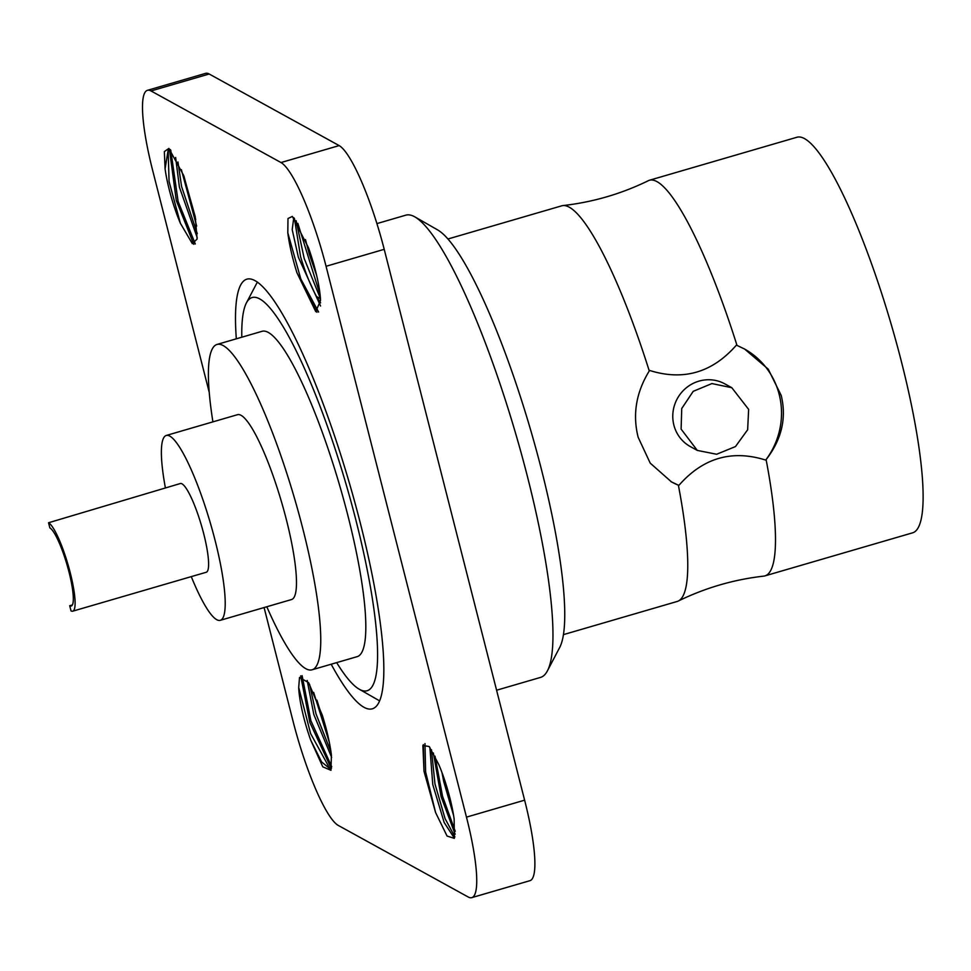 <?xml version="1.0" encoding="UTF-8"?>
<svg xmlns="http://www.w3.org/2000/svg" width="971" height="971" viewBox="0 0 971 971"><rect width="100%" height="100%" fill="white"/><g stroke="black" fill="none" stroke-linecap="round" stroke-linejoin="round"><path stroke-width="1.46" d="M448.032 238.975L561.796 205.803A206.07 37.99 73.7 0 1 562.986 205.573C592.88 202.174 621.343 193.884 648.373 180.679A206.07 37.99 73.7 0 1 649.514 180.23L797.106 137.202A206.07 37.99 73.7 0 1 901.137 360.569A206.07 37.99 73.7 0 1 912.461 532.873L764.869 575.9A206.07 37.99 73.7 0 1 763.667 576.143C733.785 579.529 705.322 587.831 678.28 601.037A206.07 37.99 73.7 0 1 677.151 601.474L563.386 634.646M649.514 180.23A206.07 37.99 73.7 0 1 736.989 345.385L744.623 349.062L768.231 369.138L781.23 395.525C786.692 418.185 781.643 439.547 766.107 459.611A206.07 37.99 73.7 0 1 764.869 575.9M670.9 481.592A75.823 73.274 118.8 0 0 671.058 481.677A75.823 73.274 118.8 0 0 678.887 485.379L678.377 485.184A206.07 37.99 73.7 0 1 678.28 601.037M678.887 485.379C702.955 457.899 731.891 449.464 765.694 460.072L766.107 459.611M736.989 345.385L736.394 345.142C712.338 372.621 683.402 381.057 649.587 370.449L649.271 370.958A206.07 37.99 73.7 0 0 562.986 205.573M765.694 460.072A75.823 73.274 118.8 0 0 744.223 348.844A75.823 73.274 118.8 0 0 743.98 348.71M731.818 387.72L724.912 383.909A35.793 34.592 -61.2 0 0 686.473 387.672A35.793 34.592 -61.2 0 0 673.874 425.104A35.793 34.592 118.8 0 0 690.381 446.611L697.287 450.41L716.634 454.258L735.472 446.563L747.646 429.752L748.641 409.398L731.818 387.72L711.901 383.569L693.209 391.337L681.727 408.524L681.108 429.097L697.287 450.41M678.377 485.184L671.459 481.895L650.218 463.131L638.141 437.241C632.437 414.447 636.139 392.357 649.271 370.958M496.594 690.223L540.544 677.406A240.735 44.387 -106.3 0 0 547.341 670.973L559.575 647.706A221.473 40.831 -106.3 0 0 541.163 468.435A221.473 40.831 -106.3 0 0 437.8 230.006L414.981 216.958A240.735 44.387 -106.3 0 0 405.781 215.174L376.93 223.597M547.341 670.973A240.735 44.387 -106.3 0 0 527.326 476.13A240.735 44.387 -106.3 0 0 414.981 216.958M147.471 90.315L205.621 73.359A96.299 17.757 73.7 0 1 209.178 74.002L339.146 145.589A96.299 17.757 73.7 0 1 384.213 249.329L524.619 800.177A96.299 17.757 73.7 0 1 529.911 880.685L471.76 897.641A96.299 17.757 -106.3 0 0 466.468 817.133L326.062 266.285A96.299 17.757 -106.3 0 0 280.995 162.545L151.027 90.946A96.299 17.757 -106.3 0 0 147.471 90.315A96.299 17.757 -106.3 0 0 152.763 170.823L209.263 392.478M264.088 607.555L293.169 721.671A96.299 17.757 -106.3 0 0 338.236 825.411L468.204 896.998A96.299 17.757 -106.3 0 0 471.76 897.641M331.184 664.225A223.791 41.255 -106.3 0 0 372.257 708.818A223.791 41.255 -106.3 0 0 359.962 521.706A223.791 41.255 -106.3 0 0 246.974 279.126A223.791 41.255 -106.3 0 0 236.317 338.818M438.868 764.711A48.149 8.873 73.7 0 1 454.149 819.136L454.319 838.361L447.073 836.055L435.591 812.545L423.999 771.277L422.883 745.497L429.158 746.505L438.868 764.711M320.527 300.452L315.769 311.642L296.908 272.681C292.332 257.898 289.297 244.595 287.804 232.785L287.986 218.536L292.344 216.412L308.523 247.836A48.149 8.873 73.7 0 1 320.527 300.452M298.704 687.504L299.505 677.442L308.632 682.686L322.323 715.275C326.899 730.058 329.934 743.361 331.427 755.171L330.941 770.306L322.785 766.835L310.708 740.12A48.149 8.873 73.7 0 1 298.704 687.504L310.574 733.506L329.193 767.442L331.281 768.389L309.87 722.509L300.67 675.865M195.232 216.679L197.113 239.036L192.343 243.66L180.363 223.245A48.149 8.873 73.7 0 1 165.082 168.82L164.354 151.597L168.893 148.417L183.64 175.411L195.232 216.679M241.803 337.216A204.869 37.772 73.7 0 1 246.488 302.77A204.869 37.772 73.7 0 1 355.702 519.364A204.869 37.772 73.7 0 1 359.136 689.155A204.869 37.772 73.7 0 1 336.682 662.623M311.982 669.82L357.049 656.687A169.476 31.242 73.7 0 0 347.739 514.982A169.476 31.242 -106.3 0 0 262.182 331.269L217.116 344.414A169.476 31.242 73.7 0 1 302.673 528.115A169.476 31.242 73.7 0 1 311.982 669.82A169.476 31.242 73.7 0 1 266.819 606.754M212.916 421.863A169.476 31.242 73.7 0 1 217.116 344.414M165.398 487.879A96.299 17.757 73.7 0 1 166.332 435.445L237.592 414.666A96.299 17.757 73.7 0 1 286.214 519.048A96.299 17.757 73.7 0 1 291.494 599.556L220.235 620.335A96.299 17.757 73.7 0 1 191.275 576.628M166.332 435.445A96.299 17.757 73.7 0 1 214.943 539.827A96.299 17.757 73.7 0 1 220.235 620.335M180.351 483.522A46.22 8.521 73.7 0 1 203.679 533.625A46.22 8.521 73.7 0 1 206.216 572.271L72.716 611.184A46.22 8.521 -106.3 0 0 70.179 572.538A46.22 8.521 73.7 0 0 48.55 522.75L180.351 483.522M48.55 522.75L49.861 527.884A40.831 7.525 73.7 0 1 68.965 571.87A40.831 7.525 73.7 0 1 71.211 606.013A40.831 7.525 73.7 0 1 69.706 605.734L71.017 610.88A46.22 8.521 -106.3 0 0 72.716 611.184M69.706 605.734L72.34 604.969M431.476 749.758L434.972 783.973L445.07 818.626L454.816 836.662M429.862 747.403L432.787 784.617L444.172 822.498L454.052 837.694L454.683 837.245M433.357 752.974L441.101 796.681L455.144 834.247M423.32 744.648L423.999 771.277M441.963 772.479L443.698 781.437L453.627 815.64M435.008 756.142L442.545 796.22L455.241 831.297M424.982 743.58L425.614 771.896L435.591 812.545M320.442 298.619L304.202 258.504L296.119 220.635M316.922 312.249L296.908 272.681M294.419 218.402L300.561 256.635C305.258 272.39 310.599 285.692 316.558 296.543L320.442 298.74M320.624 302.843L316.558 296.543M320.114 294.868L297.842 223.354M318.622 312.055L300.792 278.908L287.804 232.785M305.464 239.57L309.276 254.086L316.68 275.558M293.776 217.686L292.198 229.642L298.376 257.266L320.564 306.011M329.315 742.33L313.645 692.396M330.99 751.93L316 713.855L309.603 684.361M327.397 733.603L316.91 700.103M331.73 766.714L310.914 720.81L302.115 675.646M307.176 680.453L313.815 714.486L331.645 757.429M310.708 740.12L321.607 761.944L330.261 768.971L331.536 768.134M180.363 223.245L169.075 181.528L168.165 151.245L169.427 149.303L176.285 200.475L193.799 244.34M181.359 169.646L196.664 226.049M197.271 233.623L181.577 186.505L177.948 161.987M184.005 176.394L195.717 219.422M175.63 157.46L179.404 187.148L197.222 237.689M170.18 149.522L168.262 149.364L165.082 168.82M170.75 150.129L178.106 201.41L195.305 243.976M384.213 249.329L326.062 266.285M339.146 145.589L280.995 162.545M524.619 800.177L466.468 817.133M209.178 74.002L151.027 90.946M359.136 689.155L379.515 700.807M246.488 302.77L257.412 281.991"/></g></svg>
